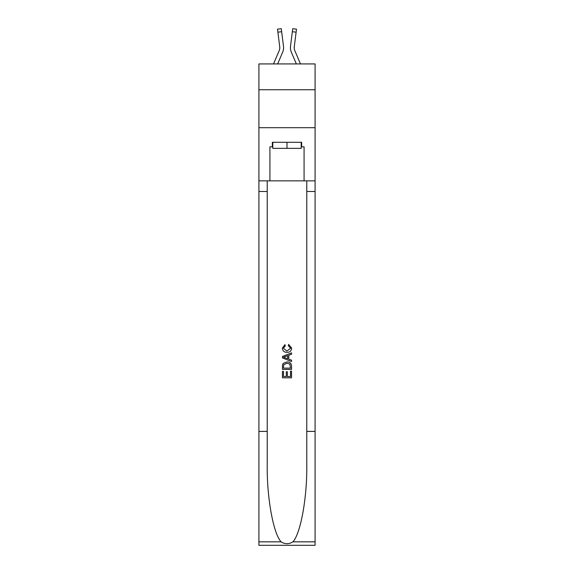 <?xml version="1.0" encoding="UTF-8"?>
<svg xmlns="http://www.w3.org/2000/svg" width="574" height="574" viewBox="0 0 574 574"><rect width="100%" height="100%" fill="white"/><g stroke="black" fill="none" stroke-linecap="round" stroke-linejoin="round"><path stroke-width="0.86" d="M315.09 89.745L315.09 63.929L258.91 63.929L258.91 89.745L315.09 89.745L315.09 127.708L258.91 127.708L258.91 89.745M282.673 52.141L277.651 63.929L282.673 52.141A11.387 11.387 -37.1 0 0 283.491 46.257L281.655 31.714L277.888 32.187L277.507 29.174L281.274 28.7L281.655 31.714M273.525 63.929L279.179 50.655A7.591 7.591 -28.8 0 0 279.789 47.699A7.591 7.591 -37.1 0 1 279.179 50.655A7.591 7.591 -37.1 0 0 279.789 47.699A7.591 7.591 -37.1 0 1 279.179 50.655A7.591 7.591 -37.1 0 0 279.789 47.699A7.591 7.591 -37.1 0 1 279.179 50.655A7.591 7.591 -37.1 0 0 279.789 47.699A7.591 7.591 -37.1 0 1 279.179 50.655A7.591 7.591 -37.1 0 0 279.789 47.699A7.591 7.591 -37.1 0 1 279.179 50.655A7.591 7.591 -37.1 0 0 279.789 47.699A7.591 7.591 -37.1 0 1 279.179 50.655A7.591 7.591 -37.1 0 0 279.789 47.699A7.591 7.591 -37.1 0 1 279.179 50.655A7.591 7.591 -37.1 0 0 279.789 47.699A7.591 7.591 -37.1 0 1 279.179 50.655A7.591 7.591 -37.1 0 0 279.789 47.699A7.591 7.591 -37.1 0 1 279.179 50.655A7.591 7.591 -37.1 0 0 279.789 47.699A7.591 7.591 -37.1 0 1 279.179 50.655A7.591 7.591 -37.1 0 0 279.789 47.699A7.591 7.591 -37.1 0 1 279.179 50.655A7.591 7.591 -37.1 0 0 279.789 47.699A7.591 7.591 -37.1 0 1 279.179 50.655A7.591 7.591 -37.1 0 0 279.789 47.699A7.591 7.591 -37.1 0 1 279.179 50.655A7.591 7.591 -37.1 0 0 279.789 47.699A7.591 7.591 -37.1 0 1 279.179 50.655A7.591 7.591 -37.1 0 0 279.789 47.699A7.591 7.591 -37.1 0 1 279.179 50.655A7.591 7.591 -37.1 0 0 279.789 47.699A7.591 7.591 -37.1 0 1 279.179 50.655A7.591 7.591 -37.1 0 0 279.789 47.699A7.591 7.591 -37.1 0 1 279.179 50.655A7.591 7.591 -37.1 0 0 279.789 47.699A7.591 7.591 -37.1 0 1 279.179 50.655A7.591 7.591 -37.1 0 0 279.789 47.699A7.591 7.591 -37.1 0 1 279.179 50.655A7.591 7.591 -37.1 0 0 279.789 47.699A7.591 7.591 -37.1 0 1 279.179 50.655A7.591 7.591 -37.1 0 0 279.789 47.699A7.591 7.591 -37.1 0 1 279.179 50.655A7.591 7.591 -37.1 0 0 279.789 47.699A7.591 7.591 -37.1 0 1 279.179 50.655A7.591 7.591 -37.1 0 0 279.789 47.699A7.591 7.591 -37.1 0 1 279.179 50.655A7.591 7.591 -37.1 0 0 279.789 47.699A7.591 7.591 -37.1 0 1 279.179 50.655A7.591 7.591 -37.1 0 0 279.789 47.699A7.591 7.591 -37.1 0 1 279.179 50.655A7.591 7.591 -37.1 0 0 279.789 47.699A7.591 7.591 -37.1 0 1 279.179 50.655A7.591 7.591 -37.1 0 0 279.789 47.699A7.591 7.591 -37.1 0 1 279.179 50.655A7.591 7.591 -37.1 0 0 279.789 47.699A7.591 7.591 -37.1 0 1 279.179 50.655A7.591 7.591 -37.1 0 0 279.789 47.699A7.591 7.591 -37.1 0 1 279.179 50.655A7.591 7.591 -37.1 0 0 279.789 47.699A7.591 7.591 -37.1 0 1 279.179 50.655A7.591 7.591 -37.1 0 0 279.789 47.699M283.57 48.23L283.585 47.771M283.434 45.798L283.491 46.257L283.434 45.798M300.475 63.929L294.821 50.655A7.591 7.591 28.8 0 1 294.211 47.692A7.591 7.591 37.1 0 0 294.821 50.655A7.591 7.591 37.1 0 1 294.211 47.692A7.591 7.591 37.1 0 0 294.821 50.655A7.591 7.591 37.1 0 1 294.211 47.692A7.591 7.591 37.1 0 0 294.821 50.655A7.591 7.591 37.1 0 1 294.211 47.692A7.591 7.591 37.1 0 0 294.821 50.655A7.591 7.591 37.1 0 1 294.211 47.692A7.591 7.591 37.1 0 0 294.821 50.655A7.591 7.591 37.1 0 1 294.211 47.692A7.591 7.591 37.1 0 0 294.821 50.655A7.591 7.591 37.1 0 1 294.211 47.692A7.591 7.591 37.1 0 0 294.821 50.655A7.591 7.591 37.1 0 1 294.211 47.692A7.591 7.591 37.1 0 0 294.821 50.655A7.591 7.591 37.1 0 1 294.211 47.692A7.591 7.591 37.1 0 0 294.821 50.655A7.591 7.591 37.1 0 1 294.211 47.692A7.591 7.591 37.1 0 0 294.821 50.655A7.591 7.591 37.1 0 1 294.211 47.692A7.591 7.591 37.1 0 0 294.821 50.655A7.591 7.591 37.1 0 1 294.211 47.692A7.591 7.591 37.1 0 0 294.821 50.655A7.591 7.591 37.1 0 1 294.211 47.692A7.591 7.591 37.1 0 0 294.821 50.655A7.591 7.591 37.1 0 1 294.211 47.692A7.591 7.591 37.1 0 0 294.821 50.655A7.591 7.591 37.1 0 1 294.211 47.692A7.591 7.591 37.1 0 0 294.821 50.655A7.591 7.591 37.1 0 1 294.211 47.692A7.591 7.591 37.1 0 0 294.821 50.655A7.591 7.591 37.1 0 1 294.211 47.692A7.591 7.591 37.1 0 0 294.821 50.655A7.591 7.591 37.1 0 1 294.211 47.692A7.591 7.591 37.1 0 0 294.821 50.655A7.591 7.591 37.1 0 1 294.211 47.692A7.591 7.591 37.1 0 0 294.821 50.655A7.591 7.591 37.1 0 1 294.211 47.692A7.591 7.591 37.1 0 0 294.821 50.655A7.591 7.591 37.1 0 1 294.211 47.692A7.591 7.591 37.1 0 0 294.821 50.655A7.591 7.591 37.1 0 1 294.211 47.692A7.591 7.591 37.1 0 0 294.821 50.655A7.591 7.591 37.1 0 1 294.211 47.692A7.591 7.591 37.1 0 0 294.821 50.655A7.591 7.591 37.1 0 1 294.211 47.692A7.591 7.591 37.1 0 0 294.821 50.655A7.591 7.591 37.1 0 1 294.211 47.692A7.591 7.591 37.1 0 0 294.821 50.655A7.591 7.591 37.1 0 1 294.211 47.692A7.591 7.591 37.1 0 0 294.821 50.655A7.591 7.591 37.1 0 1 294.211 47.692A7.591 7.591 37.1 0 0 294.821 50.655A7.591 7.591 37.1 0 1 294.211 47.692A7.591 7.591 37.1 0 0 294.821 50.655A7.591 7.591 37.1 0 1 294.211 47.692A7.591 7.591 37.1 0 0 294.821 50.655A7.591 7.591 37.1 0 1 294.211 47.692A7.591 7.591 37.1 0 0 294.821 50.655A7.591 7.591 37.1 0 1 294.211 47.692M291.327 52.141L296.349 63.929L291.327 52.141A11.387 11.387 37.1 0 1 290.509 46.257L292.726 28.7L296.493 29.174L292.726 28.7L296.493 29.174L292.726 28.7L296.493 29.174L292.726 28.7L296.493 29.174L292.726 28.7L296.493 29.174L292.726 28.7L296.493 29.174L292.726 28.7L296.493 29.174L292.726 28.7L296.493 29.174L292.726 28.7L296.493 29.174L296.112 32.187L292.345 31.714M294.821 50.655A7.591 7.591 37.1 0 1 294.275 46.731L296.112 32.187M301.199 142.287L301.199 148.357L272.801 148.357L272.801 142.287M287 142.287L287 148.357M290.501 371.156L290.501 376.53L287.344 376.53L290.501 376.53L290.501 371.156L291.549 371.156L291.549 377.814L282.444 377.814L282.444 371.392L282.444 377.814M286.297 371.744L286.297 376.53L283.491 376.53L286.297 376.53L286.297 371.744L287.344 371.744L287.344 376.53M283.226 363.356L282.573 364.677L283.226 363.356L286.95 361.929C289.863 361.914 291.398 363.32 291.549 366.14L291.549 369.405L282.444 369.405L282.444 366.291L282.444 369.405M288.636 344.407L288.335 345.692L288.636 344.407L291.671 348.131C291.42 350.929 289.841 352.336 286.928 352.35L286.928 352.35C284.13 352.293 282.595 350.893 282.322 348.153L284.969 344.644L285.249 345.928L283.377 348.217L286.921 351.066L290.616 348.246L288.335 345.692M292.876 541.834L315.09 541.834L315.09 545.3L258.91 545.3L258.91 431.411L267.219 431.411L267.219 465.27C266.817 497.636 273.382 533.784 281.124 541.834C285.041 544.331 288.952 544.331 292.876 541.834C300.618 533.784 307.183 497.636 306.781 465.27L306.781 180.853M282.444 356.476L282.444 357.925L291.549 361.541L282.444 357.925L282.444 356.476L291.549 352.859L282.444 356.476M306.781 431.411L315.09 431.411L315.09 127.708M258.91 431.411L258.91 127.708M267.219 180.853L267.219 431.411M315.09 541.834L315.09 431.411M258.91 180.853L269.916 180.853L269.916 146.844L272.801 146.844M301.199 146.844L301.651 146.844L301.651 142.287L272.349 142.287L272.349 146.844M301.651 146.844L304.084 146.844L304.084 180.853L315.09 180.853M269.916 180.853L304.084 180.853M291.549 352.859L291.549 354.223L288.751 355.256L288.751 359.137L291.549 360.178L291.549 361.541M285.178 357.824L287.696 358.757L287.696 355.643L283.491 357.2L285.178 357.824M287.696 355.643L287.696 358.75M282.444 366.291L282.573 364.677M289.856 364.088L290.501 368.121L289.856 364.088L286.928 363.213L283.678 364.77L283.491 368.121L290.501 368.121L283.491 368.121M282.444 371.392L283.491 371.392L283.491 376.53M279.179 50.655A7.591 7.591 -37.1 0 0 279.725 46.731L277.888 32.187M283.585 47.678L283.57 48.238L283.585 47.678M279.775 48.051L279.725 46.731L279.775 48.051M290.43 48.238L290.415 47.678M294.225 48.051L294.275 46.731M306.781 191.486L315.09 191.486M267.219 191.486L258.91 191.486M258.91 541.834L281.124 541.834M296.493 29.174L292.726 28.7M277.507 29.174L281.274 28.7"/></g></svg>
